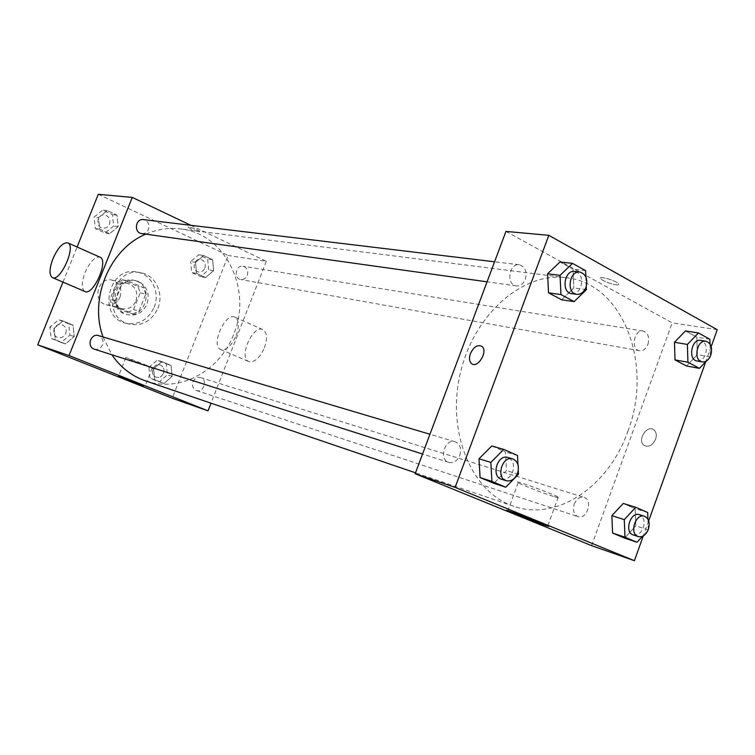 <?xml version="1.0" encoding="UTF-8"?>
<svg xmlns="http://www.w3.org/2000/svg" width="755" height="755" viewBox="0 0 755 755"><rect width="100%" height="100%" fill="white"/><g stroke="black" fill="none" stroke-linecap="round" stroke-linejoin="round"><path stroke-width="0.57" stroke-dasharray="3.77 2.83" d="M120.026 297.111C122.301 288.58 119.611 282.908 111.976 280.096C97.725 276.405 91.836 301.877 106.266 304.812C112.486 305.813 117.072 303.246 120.026 297.111M136.004 300.849C138.335 292.128 135.607 286.334 127.85 283.465C113.363 279.709 107.352 305.766 122.008 308.738C128.331 309.758 132.993 307.125 136.004 300.849M127.623 312.457L112.297 305.926L109.937 299.509L116.695 282.559L122.706 279.784L137.939 286.485L140.241 292.846L133.569 309.644L127.623 312.457L133.059 313.835L117.657 307.257L112.297 305.926M122.706 279.784L128.133 280.917L143.45 287.655L137.939 286.485M140.241 292.846L145.753 294.072L139.043 310.994L133.569 309.644M145.753 294.072L143.45 287.655M128.133 280.917L122.084 283.71L116.695 282.559M117.657 307.257L115.279 300.801L122.084 283.71M133.059 313.835L139.043 310.994M137.014 281.275C154.681 288.127 144.384 319.809 126.255 314.297C106.719 310.239 114.76 275.424 134.088 280.341L137.014 281.275M138.863 281.653L135.928 280.718C116.563 275.792 108.503 310.692 128.067 314.76C136.598 316.166 142.893 312.617 146.961 304.133C149.971 294.016 147.272 286.523 138.863 281.653M115.279 300.801L109.937 299.509M154.162 307.257C160.353 292.704 151.774 274.471 137.353 272.093C108.55 265.062 96.602 316.826 125.566 323.14C138.476 325.386 148.008 320.092 154.162 307.257M157.927 308.153C164.137 293.525 155.539 275.197 141.072 272.81C112.165 265.751 100.141 317.789 129.218 324.121C142.176 326.368 151.736 321.045 157.927 308.153M98.528 217.619L107.191 210.607L116.987 215.175L118.157 226.67L109.569 233.691L99.736 229.199L98.528 217.619L107.191 210.607L116.987 215.175L118.157 226.67L109.569 233.691L99.736 229.199L98.528 217.619L94.073 217.062L102.689 210.098L112.438 214.637L113.609 226.066L105.068 233.031L95.272 228.567L94.073 217.062M54.077 328.331L62.92 320.969L72.971 325.103L74.216 336.522L65.449 343.884L55.36 339.816L54.077 328.331L62.92 320.969L72.971 325.103L74.216 336.522L65.449 343.884L55.36 339.816L54.077 328.331L49.877 327.038L58.682 319.733L68.677 323.838L69.922 335.192L61.202 342.496L51.161 338.457L49.877 327.038M62.976 282.115L77.095 247.008M98.282 194.309L228.189 255.492L172.206 398.253M195.554 262.372L203.614 255.53L212.627 259.729L213.618 270.696L205.624 277.538L196.574 273.404L195.554 262.372L203.614 255.53L212.627 259.729L213.618 270.696L205.624 277.538L196.574 273.404L195.554 262.372L190.675 261.551L198.697 254.756L207.663 258.937L208.654 269.837L200.707 276.632L191.695 272.527L190.675 261.551M153.614 368.817L161.834 361.654L171.074 365.448L172.131 376.349L163.977 383.512L154.699 379.774L153.614 368.817L161.834 361.654L171.074 365.448L172.131 376.349L163.977 383.512L154.699 379.774L153.614 368.817L148.962 367.326L157.144 360.211L166.345 363.995L167.402 374.82L159.286 381.936L150.047 378.217L148.962 367.326M190.807 225.301L266.298 261.277L228.189 255.492M199.027 231.785L199.764 231.568C199.433 230.322 187.249 225.698 188.146 227.161C190.628 229.039 194.252 230.577 199.027 231.785L199.754 231.568C199.424 230.332 187.249 225.707 188.146 227.161C190.628 229.039 194.252 230.577 199.027 231.785M145.413 380.85C179.756 393.166 220.167 370.818 233.739 334.135C252.51 289.627 225.5 233.484 180.511 228.925C168.752 227.491 157.172 229.237 145.772 234.163M103.029 336.957L111.853 354.756M266.298 261.277L211.022 403.189M94.299 349.15C97.961 349.942 100.698 348.508 102.51 344.856C103.756 340.411 102.444 337.334 98.556 335.626M141.704 233.597C144.8 233.814 147.055 232.398 148.48 229.341C149.745 224.216 148.055 220.97 143.422 219.611M247.31 275.405C248.518 270.668 247.093 267.61 243.025 266.251C235.683 264.722 233.352 278.557 240.779 279.539C243.733 279.831 245.913 278.453 247.31 275.405M192.997 381.794C194.696 378.283 197.215 376.877 200.566 377.575C208.012 379.567 203.595 393.204 196.376 390.486C192.94 388.863 191.817 385.956 192.997 381.794M84.739 291.421C81.37 288.703 81.455 282.483 84.994 272.744C89.854 261.957 94.762 256.738 99.736 257.077M236.239 335.437C239.382 326.264 239.033 320.224 235.192 317.317C225.679 311.4 210.286 345.309 220.583 349.489C226.151 350.745 231.37 346.064 236.239 335.437M264.439 347.753C267.515 338.684 267.072 332.681 263.127 329.737C253.359 323.725 238.146 357.219 248.697 361.513C254.378 362.825 259.626 358.238 264.439 347.753M150.868 367.609L125.84 357.719C123.14 356.067 150.868 366.722 152.255 367.874L150.868 367.609M627.82 431.369C653.509 365.212 623.545 283.559 566.458 277.736C523.007 271.555 473.696 314.259 460.239 373.555C446.328 432.738 471.922 492.741 513.683 506.246C557.284 521.865 608.983 485.861 627.82 431.369M574.234 504.123C576.556 498.838 579.812 496.582 583.992 497.366C593.241 499.763 586.965 520.12 578.028 516.675C573.791 514.533 572.526 510.352 574.234 504.123M525.338 279.293C527.235 271.536 525.225 266.685 519.298 264.76C508.927 262.976 505.878 285.003 516.363 285.909C520.355 286.145 523.347 283.937 525.338 279.293M647.932 344.365C649.696 337.343 648.092 332.908 643.118 331.058C634.077 329.086 630.406 349.603 639.598 350.726C643.251 351.037 646.025 348.914 647.932 344.365M459.786 455.397C461.645 448.63 460.069 444.072 455.057 441.741C444.912 438.145 438.4 459.644 448.81 462.4C453.585 463.343 457.247 461.012 459.786 455.397M505.944 231.417L672.186 322.847L591.609 545.648M717.25 329.69L672.186 322.847M615.882 284.767C618.383 285.05 619.26 284.692 618.487 283.691C615.938 280.36 597.214 275.254 600.593 278.784C604.019 281.464 609.115 283.455 615.882 284.767C618.383 285.06 619.251 284.701 618.487 283.691C615.929 280.369 597.214 275.264 600.593 278.793C604.019 281.464 609.115 283.455 615.882 284.777M491.798 445.95L505.473 451.934L506.473 470.525L493.874 483.332L506.473 470.525L505.473 451.934L491.798 445.95M685.465 330.926L696.856 337.192L697.356 354.633L686.503 365.977L697.356 354.633L696.856 337.192L685.465 330.926M711.182 346.62L705.774 361.692M648.677 520.884L643.298 535.908M559.946 261.957L572.998 269.129L573.828 287.948L561.673 299.801L573.828 287.948L572.998 269.129L559.946 261.957M623.243 503.443L635.172 508.662L635.814 525.895L624.583 538.088L635.814 525.895L635.172 508.662L623.243 503.443M655.604 439.25C656.878 435.135 656.312 432.011 653.896 429.859C647.044 424.131 636.692 440.656 644.109 445.441C648.724 447.507 652.556 445.45 655.604 439.25C656.878 435.135 656.312 432.011 653.887 429.859C647.035 424.121 636.692 440.656 644.109 445.441C648.724 447.507 652.556 445.441 655.604 439.25M553.302 496.375C542.958 493.109 522.177 485.059 518.147 482.766C509.04 478.019 550.876 492.958 558.256 497.111C560.484 498.366 558.832 498.121 553.302 496.375M648.026 530.246L642.467 536.324M647.932 519.185L648.3 529.557M633.209 534.917C637.513 535.748 640.872 533.37 643.288 527.773C645.081 521.214 643.788 516.845 639.409 514.674M647.696 512.522L635.172 508.662M648.318 529.934L635.814 525.895M517.949 464.636L518.26 470.535M501.386 479.198C506.284 480.152 510.05 477.67 512.683 471.771C514.627 464.655 513.041 459.889 507.917 457.473M517.468 455.454L505.473 451.934M518.458 474.244L506.473 470.525M709.681 357.577L706.397 361.032M710.002 344.025L710.323 356.36M697.016 360.975C700.725 361.277 703.566 359.05 705.538 354.284C707.378 346.932 705.774 342.298 700.734 340.392M709.87 339.278L696.856 337.192M710.342 356.889L697.356 354.633M585.861 276.981L586.258 286.504M571.658 293.638C575.754 293.865 578.83 291.534 580.888 286.655C582.879 278.51 580.85 273.433 574.8 271.423M585.587 270.62L572.998 269.129M586.39 289.637L573.828 287.948M163.524 373.244C164.656 369.252 163.533 366.486 160.154 364.948C153.265 362.457 149.103 375.197 156.162 377.198C159.428 377.915 161.881 376.603 163.524 373.244C164.637 369.252 163.514 366.486 160.145 364.939C153.256 362.457 149.094 375.197 156.153 377.189C159.418 377.915 161.872 376.594 163.514 373.244M161.834 361.654L157.144 360.211M171.074 365.448L166.345 363.995M172.131 376.349L167.402 374.82M163.977 383.512L159.286 381.936M154.699 379.774L150.047 378.217M65.713 333.474C66.902 329.265 65.628 326.349 61.901 324.707C54.379 322.121 50.17 335.409 57.852 337.513C61.372 338.278 63.996 336.928 65.713 333.474M62.92 320.969L58.682 319.733M72.971 325.103L68.677 323.838M74.216 336.522L69.922 335.192M65.449 343.884L61.202 342.496M55.36 339.816L51.161 338.457M65.704 333.474C66.893 329.265 65.619 326.339 61.882 324.707C54.369 322.111 50.16 335.409 57.833 337.504C61.353 338.268 63.977 336.928 65.704 333.474M204.879 268.1C206.021 263.599 204.633 260.702 200.707 259.399C193.61 257.927 191.421 271.054 198.593 272.008C201.443 272.291 203.539 270.988 204.879 268.1M203.614 255.53L198.697 254.756M212.627 259.729L207.663 258.937M213.618 270.696L208.654 269.837M205.624 277.538L200.707 276.632M196.574 273.404L191.695 272.527M204.869 268.091C206.011 263.599 204.614 260.702 200.688 259.399C193.601 257.927 191.402 271.045 198.574 272.008C201.425 272.291 203.52 270.988 204.869 268.091M109.503 224.178C110.702 219.318 109.069 216.241 104.615 214.948C96.867 213.684 95.205 227.444 103.01 228.189C105.983 228.406 108.154 227.066 109.503 224.178M107.191 210.607L102.689 210.098M116.987 215.175L112.438 214.637M118.157 226.67L113.609 226.066M109.569 233.691L105.068 233.031M99.736 229.199L95.272 228.567M109.494 224.169C110.683 219.318 109.06 216.241 104.596 214.948C96.857 213.684 95.196 227.444 102.991 228.189C105.974 228.406 108.135 227.066 109.494 224.169M106.266 304.812L122.008 308.738M111.976 280.096L127.85 283.465M135.928 280.718L134.088 280.341M128.067 314.76L126.255 314.297M141.072 272.81L137.353 272.093M129.218 324.121L125.566 323.14M220.583 349.489L248.697 361.513M235.192 317.317L263.127 329.737M125.84 357.719L118.667 375.82M152.255 367.874L145.083 386.069M566.458 277.736L180.511 228.925M513.683 506.246L415.505 472.819M196.376 390.486L578.028 516.675M200.566 377.575L583.992 497.366M519.298 264.76L494.563 261.787M516.363 285.909L487.06 281.823M643.118 331.058L243.025 266.251M639.598 350.726L240.779 279.539M455.057 441.741L429.944 434.267M448.81 462.4L422.545 454.019M518.147 482.766L507.888 510.644M558.256 497.111L547.79 525.791"/><path stroke-width="1.13" d="M211.022 403.189L208.04 410.852L172.206 398.253L37.75 344.846L62.976 282.115M77.095 247.008L98.282 194.309L132.267 197.404L190.807 225.301M145.772 234.163C109.739 248.933 88.863 298.565 103.029 336.957M111.853 354.756C120.573 367.402 131.757 376.103 145.413 380.85L415.505 472.819M208.04 410.852L69.035 355.53L132.267 197.404M429.944 434.267L98.556 335.626C90.732 332.917 86.306 346.97 94.299 349.15L422.545 454.019M494.563 261.787L143.422 219.611C135.371 218.289 133.588 232.823 141.704 233.597L487.06 281.823M69.035 355.53L37.75 344.846M143.733 385.701L118.648 375.886L143.733 385.701M99.736 257.077L100.207 257.285C108.965 260.966 92.818 296.602 84.739 291.421L52.614 277.68M52.916 258.776C58.135 247.3 63.156 242.025 67.959 242.94C76.378 246.479 60.023 282.606 52.293 277.547C49.084 274.886 49.283 268.629 52.916 258.776M643.298 535.908L634.408 560.691L591.609 545.648L415.156 473.744L505.944 231.417L548.819 235.324L717.25 329.69L711.182 346.62M518.26 470.535L518.458 474.244L505.765 487.211L493.874 483.332L480.086 477.556L479 458.766L491.798 445.95L479 458.766L490.844 462.4L503.727 449.423L517.468 455.454L517.949 464.636M706.397 361.032L699.432 368.355L686.503 365.977L675.017 359.89L674.47 342.279L685.465 330.926L674.47 342.279L687.399 344.431L698.441 332.964L709.87 339.278L710.002 344.025M634.408 560.691L455.105 487.39L548.819 235.324M705.774 361.692L648.677 520.884M586.258 286.504L586.39 289.637L574.159 301.623L561.673 299.801L548.517 292.817L547.611 273.801L559.946 261.957L547.611 273.801L560.068 275.358L572.479 263.372L585.587 270.62L585.861 276.981M642.467 536.324L637.022 542.269L624.583 538.088L612.569 533.058L611.871 515.646L623.243 503.443L611.871 515.646L624.291 519.629L635.729 507.284L647.696 512.522L647.932 519.185M455.105 487.39L415.156 473.744M542.987 524.612L507.766 510.993C498.47 506.709 540.212 522.12 547.79 525.791C550.074 526.905 548.479 526.509 542.987 524.612M470.403 353.623C473.734 346.753 477.566 344.337 481.888 346.366C488.447 351.084 477.707 368.968 471.564 363.617C469.28 361.503 468.893 358.172 470.403 353.623C473.744 346.753 477.575 344.337 481.898 346.375C488.447 351.084 477.717 368.978 471.573 363.617C469.289 361.503 468.902 358.172 470.403 353.633M637.022 542.269L624.97 537.211L624.291 519.629M648.3 529.557L648.026 530.246M644.477 516.26L639.409 514.674C630.406 511.295 623.932 532.407 633.209 534.917L638.258 536.588C642.562 537.418 645.931 535.021 648.356 529.406C650.149 522.819 648.866 518.43 644.477 516.26C635.465 512.881 628.962 534.078 638.258 536.588M635.729 507.284L623.243 503.443M624.583 538.088L612.569 533.058L611.871 515.646M624.97 537.211L612.569 533.058M505.765 487.211L491.911 481.397L490.844 462.4M512.768 458.917L507.917 457.473C497.526 453.783 490.722 476.396 501.386 479.198L506.209 480.746C511.116 481.69 514.891 479.198 517.543 473.272C519.497 466.118 517.902 461.343 512.768 458.917C502.358 455.218 495.525 477.934 506.209 480.746M503.727 449.423L491.798 445.95M493.874 483.332L480.086 477.556L479 458.766M491.911 481.397L480.086 477.556M699.432 368.355L687.918 362.221L687.399 344.431M710.323 356.36L709.681 357.577M706 341.251L700.734 340.392C691.542 338.372 687.673 359.852 697.016 360.975L702.263 361.919C705.982 362.221 708.832 359.975 710.804 355.19C712.654 347.81 711.05 343.157 706 341.251C696.799 339.221 692.911 360.786 702.263 361.919M698.441 332.964L685.465 330.926M686.503 365.977L675.017 359.89L674.47 342.279M687.918 362.221L675.017 359.89M574.159 301.623L560.946 294.582L560.068 275.358M579.887 272.036L574.8 271.423C564.193 269.582 560.937 292.714 571.658 293.638L576.735 294.346C580.831 294.573 583.917 292.232 585.984 287.325C587.985 279.142 585.956 274.046 579.887 272.036C569.27 270.186 565.986 293.421 576.735 294.346M572.479 263.372L559.946 261.957M561.673 299.801L548.517 292.817L547.611 273.801M560.946 294.582L548.517 292.817M100.207 257.285L67.959 242.94"/></g></svg>
